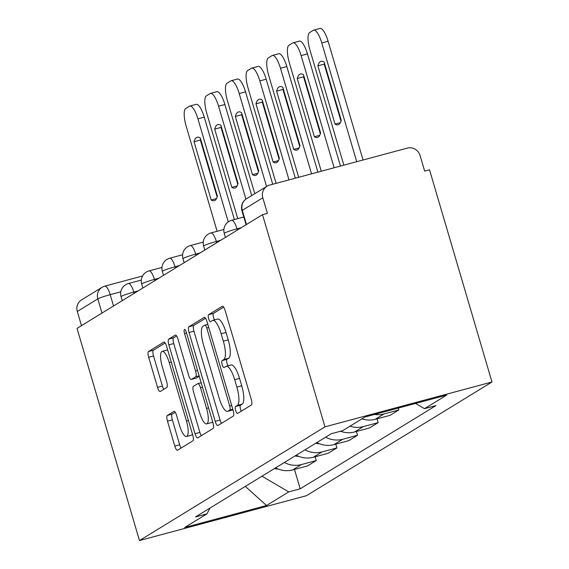<?xml version="1.0" encoding="UTF-8"?>
<svg xmlns="http://www.w3.org/2000/svg" width="569" height="569" viewBox="0 0 569 569"><rect width="100%" height="100%" fill="white"/><g stroke="black" fill="none" stroke-linecap="round" stroke-linejoin="round"><path stroke-width="0.85" d="M235.673 410.534A3.613 1.024 -105 0 0 237.522 413.464A3.613 1.024 -105 0 0 237.6 413.428L251.398 404.972A5.164 1.465 -105 0 0 251.242 399.246L225.096 310.404A5.164 1.465 -105 0 0 222.458 306.214A5.164 1.465 -105 0 0 222.344 306.264L208.546 314.728A3.613 1.024 -105 0 0 208.652 318.74A3.613 1.024 -105 0 0 210.502 321.67A3.613 1.024 -105 0 0 210.58 321.634L212.365 320.539A16.515 4.694 -105 0 1 212.728 320.383A16.515 4.694 -105 0 1 221.17 333.783L223.347 341.187A16.515 4.694 -105 0 1 223.845 359.53L222.059 360.625A3.613 1.024 -105 0 0 222.166 364.637A3.613 1.024 -105 0 0 224.008 367.567A3.613 1.024 -105 0 0 224.086 367.531L225.872 366.436A16.515 4.694 -105 0 1 226.242 366.28A16.515 4.694 -105 0 1 234.677 379.687L236.86 387.091A16.515 4.694 -105 0 1 237.351 405.427L235.566 406.522A3.613 1.024 -105 0 0 235.673 410.534M226.242 366.28L231.106 364.971A16.515 4.694 -105 0 1 239.549 378.378L241.725 385.782A16.515 4.694 -105 0 1 242.216 404.118L240.431 405.213A3.613 1.024 -105 0 0 240.545 409.225A3.613 1.024 -105 0 0 241.313 411.152M223.674 307.132L213.418 313.419A3.613 1.024 -105 0 0 213.524 317.431A3.613 1.024 -105 0 0 214.627 319.87M212.728 320.383L217.6 319.074A16.515 4.694 -105 0 1 226.042 332.481L228.219 339.878A16.515 4.694 -105 0 1 228.71 358.221L226.924 359.316A3.613 1.024 -105 0 0 227.031 363.328A3.613 1.024 -105 0 0 228.133 365.775M167.322 415.434A5.164 1.465 -105 0 0 167.478 421.167L174.811 446.089A5.164 1.465 -105 0 0 177.45 450.278A5.164 1.465 -105 0 0 177.564 450.228L192.891 440.833A5.164 1.465 -105 0 0 192.735 435.1L166.589 346.265A5.164 1.465 -105 0 0 163.95 342.076A5.164 1.465 -105 0 0 163.836 342.125L148.516 351.521A5.164 1.465 -105 0 0 148.665 357.254L157.528 387.354A5.164 1.465 -105 0 0 160.166 391.543A5.164 1.465 -105 0 0 160.28 391.493L166.838 387.475A5.164 1.465 -105 0 0 166.681 381.742L162.293 366.813A13.805 3.919 -105 0 1 162.179 351.35A13.805 3.919 -105 0 1 169.235 362.56L186.454 421.039A13.805 3.919 -105 0 1 186.561 436.501A13.805 3.919 -105 0 1 179.505 425.299L176.632 415.555A5.164 1.465 -105 0 0 173.993 411.366A5.164 1.465 -105 0 0 173.879 411.415L167.322 415.434L172.194 414.125A5.164 1.465 -105 0 0 172.35 419.858L179.683 444.78A5.164 1.465 -105 0 0 181.106 448.059M139.469 540.55L77.021 328.37L262.522 214.669L324.97 426.857L139.469 540.55L306.478 495.691L491.979 381.998L429.531 169.818L424.666 171.12L420.078 155.536A10.519 10.05 58.5 0 0 407.376 148.096L269.578 185.103A10.519 10.05 58.5 0 0 267.046 186.191A10.519 10.05 58.5 0 0 262.8 197.777L242.294 210.345A10.519 0.846 163.6 0 0 241.946 210.701L246.078 224.748M215.203 421.33A5.164 1.465 -105 0 0 217.842 425.52A5.164 1.465 -105 0 0 217.955 425.47L233.283 416.081A5.164 1.465 -105 0 0 233.126 410.349L206.981 321.513A5.164 1.465 -105 0 0 204.342 317.324A5.164 1.465 -105 0 0 204.228 317.374L188.901 326.762A5.164 1.465 -105 0 0 189.057 332.495L215.203 421.33L220.075 420.022A5.164 1.465 -105 0 0 221.497 423.3M213.083 428.457L197.763 437.853A5.164 1.465 -105 0 1 197.649 437.895A5.164 1.465 -105 0 1 195.011 433.713L168.865 344.871A5.164 1.465 -105 0 1 168.709 339.145L175.266 335.12A5.164 1.465 -105 0 1 175.38 335.07A5.164 1.465 -105 0 1 178.019 339.259L188.624 375.291A5.164 1.465 -105 0 0 191.262 379.48A5.164 1.465 -105 0 0 191.376 379.431L195.722 376.763A5.164 1.465 -105 0 0 195.572 371.031L184.534 333.519A3.613 1.024 -105 0 1 184.505 329.479A3.613 1.024 -105 0 1 186.348 332.41L212.934 422.724A5.164 1.465 -105 0 1 213.083 428.457M81.474 325.639L77.299 311.471A10.519 10.05 -121.5 0 1 81.545 299.891L102.05 287.324A10.519 10.05 58.5 0 0 97.811 298.903L77.299 311.471M262.522 214.669L267.387 213.361L262.8 197.777M324.97 426.857L491.979 381.998M398.25 408.08L398.805 409.979L383.954 413.962A24.19 23.109 -121.5 0 1 374.523 414.452M361.941 418.862A24.19 23.109 58.5 0 0 375.227 419.317L390.078 415.327L398.805 409.979M377.048 418.827L378.165 422.625L363.314 426.615A24.19 23.109 -121.5 0 1 350.027 426.167M340.525 431.245A24.19 23.109 58.5 0 0 354.587 431.971L369.437 427.98L378.165 422.625M356.407 431.48L357.524 435.278L342.673 439.268A24.19 23.109 -121.5 0 1 325.624 437.184M316.89 442.533A24.19 23.109 58.5 0 0 333.946 444.617L348.797 440.634L357.524 435.278M335.767 444.126L336.884 447.931L322.033 451.914A24.19 23.109 -121.5 0 1 304.984 449.837M296.25 455.186A24.19 23.109 58.5 0 0 313.306 457.27L328.157 453.28L336.884 447.931M315.126 456.779L316.243 460.577L301.392 464.567A24.19 23.109 -121.5 0 1 284.344 462.483M275.609 467.839A24.19 23.109 58.5 0 0 292.658 469.923L307.509 465.933L316.243 460.577M261.968 476.196L288.746 491.893L266.52 505.514L184.719 527.484L206.945 513.864L195.508 516.937L331.258 433.727L342.702 430.655L364.928 417.034L446.729 395.064L424.502 408.684L415.548 403.435M288.746 491.893L300.19 488.821L435.946 405.612L424.502 408.684M294.486 469.432L300.19 488.821M206.945 513.864L210.082 507.996M245.324 486.403L266.52 505.514M205.558 318.235L193.773 325.454A5.164 1.465 -105 0 0 193.929 331.186L220.075 420.022M229.819 410.043A3.613 1.024 -105 0 0 229.712 406.031L206.76 328.057A3.613 1.024 -105 0 0 204.911 325.119A3.613 1.024 -105 0 0 204.833 325.155L202.948 326.307A16.515 4.694 -105 0 0 203.446 344.65L219.129 397.951A16.515 4.694 -105 0 0 227.572 411.359A16.515 4.694 -105 0 0 227.934 411.202L229.819 410.043L232.799 409.246M227.572 411.359L232.437 410.05A16.515 4.694 -105 0 0 232.806 409.893L227.934 411.202M176.596 335.987L173.581 337.837A5.164 1.465 -105 0 0 173.73 343.569L199.875 432.404A5.164 1.465 -105 0 0 201.298 435.683M196.006 378.186A5.164 1.465 -105 0 0 196.127 378.172A5.164 1.465 -105 0 0 196.241 378.122L199.257 376.273M199.627 412.674A13.805 3.919 -105 0 0 206.682 423.877A13.805 3.919 -105 0 0 206.575 408.414L200.508 387.809A5.164 1.465 -105 0 0 197.87 383.62A5.164 1.465 -105 0 0 197.756 383.67L193.41 386.337A5.164 1.465 -105 0 0 193.56 392.069L199.627 412.674M206.682 423.877L211.547 422.575A13.805 3.919 -105 0 0 212.578 421.529M175.209 412.276L172.194 414.125M186.561 436.501L191.426 435.2A13.805 3.919 -105 0 0 192.457 434.154M167.706 350.056A13.805 3.919 -105 0 0 167.051 350.042L162.179 351.35M165.166 342.986L153.381 350.212A5.164 1.465 -105 0 0 153.538 355.945L162.4 386.052A5.164 1.465 -105 0 0 163.815 389.324M341.251 120.287L324.11 62.042A32.867 9.332 -105 0 0 321.051 61.331A32.867 9.332 -105 0 0 317.893 65.855L335.034 124.092A32.867 9.332 -105 0 0 338.1 124.81A32.867 9.332 -105 0 0 341.251 120.287M356.72 161.703L321.769 42.952A15.776 4.481 -105 0 0 313.711 30.15A15.776 4.481 -105 0 0 313.363 30.299L309.529 32.653A15.776 4.481 -105 0 0 309.998 50.172L343.84 165.159M341.002 121.161L324.223 64.155L317.893 65.855M324.472 63.28A32.867 9.332 -105 0 0 324.223 64.155M313.711 30.15L320.041 28.45A15.776 4.481 75 0 1 328.1 41.253L321.769 42.952M363.05 160.003L328.1 41.253M340.39 122.655L335.034 124.092M320.61 132.933L303.469 74.695A32.867 9.332 -105 0 0 300.411 73.984A32.867 9.332 -105 0 0 297.253 78.508L314.394 136.745A32.867 9.332 -105 0 0 317.459 137.463A32.867 9.332 -105 0 0 320.61 132.933M334.145 167.763L301.129 55.606A15.776 4.481 -105 0 0 293.071 42.803A15.776 4.481 -105 0 0 292.722 42.952L288.888 45.307A15.776 4.481 -105 0 0 289.358 62.818L321.265 171.226M320.361 133.815L303.583 76.808L297.253 78.508M303.832 75.926A32.867 9.332 -105 0 0 303.583 76.808M293.071 42.803L299.401 41.103A15.776 4.481 75 0 1 307.459 53.906L301.129 55.606M340.475 166.063L307.459 53.906M319.75 135.308L314.394 136.745M299.97 145.586L282.829 87.349A32.867 9.332 -105 0 0 279.77 86.63A32.867 9.332 -105 0 0 276.612 91.161L293.753 149.398A32.867 9.332 -105 0 0 296.819 150.109A32.867 9.332 -105 0 0 299.97 145.586M311.563 173.83L280.489 68.252A15.776 4.481 -105 0 0 272.43 55.449A15.776 4.481 -105 0 0 272.082 55.606L268.248 57.953A15.776 4.481 -105 0 0 268.717 75.471L298.682 177.286M299.721 146.461L282.942 89.461L276.612 91.161M283.191 88.579A32.867 9.332 -105 0 0 282.942 89.461M272.43 55.449L278.76 53.749A15.776 4.481 75 0 1 286.819 66.552L280.489 68.252M317.893 172.13L286.819 66.552M299.109 147.961L293.753 149.398M279.329 158.239L262.188 99.995A32.867 9.332 -105 0 0 259.13 99.283A32.867 9.332 -105 0 0 255.972 103.807L273.113 162.051A32.867 9.332 -105 0 0 276.178 162.762A32.867 9.332 -105 0 0 279.329 158.239M288.988 179.889L259.848 80.905A15.776 4.481 -105 0 0 251.79 68.102A15.776 4.481 -105 0 0 251.441 68.252L247.607 70.606A15.776 4.481 -105 0 0 248.077 88.124L276.1 183.353M279.08 159.114L262.302 102.107L255.972 103.807M262.551 101.232A32.867 9.332 -105 0 0 262.302 102.107M251.79 68.102L258.12 66.402A15.776 4.481 75 0 1 266.178 79.205L259.848 80.905M295.318 178.189L266.178 79.205M278.469 160.607L273.113 162.051M315.674 443.279A13.144 12.561 58.5 0 0 319.259 443.649M258.689 170.885L241.548 112.648A32.867 9.332 -105 0 0 238.489 111.937A32.867 9.332 -105 0 0 235.331 116.46L252.472 174.697A32.867 9.332 -105 0 0 255.538 175.416A32.867 9.332 -105 0 0 258.689 170.885M266.562 186.49L239.208 93.558A15.776 4.481 -105 0 0 231.149 80.755A15.776 4.481 -105 0 0 230.801 80.905L226.967 83.259A15.776 4.481 -105 0 0 227.436 100.77L254.784 193.709M258.44 171.767L241.661 114.76L235.331 116.46M241.91 113.878A32.867 9.332 -105 0 0 241.661 114.76M231.149 80.755L237.479 79.055A15.776 4.481 75 0 1 245.538 91.858L239.208 93.558M272.736 184.256L245.538 91.858M257.828 173.261L252.472 174.697M295.034 455.933A13.144 12.561 58.5 0 0 298.618 456.302M238.048 183.538L220.907 125.301A32.867 9.332 -105 0 0 217.849 124.583A32.867 9.332 -105 0 0 214.691 129.113L231.832 187.35A32.867 9.332 -105 0 0 234.897 188.062A32.867 9.332 -105 0 0 238.048 183.538M245.929 199.164L218.567 106.204A15.776 4.481 -105 0 0 210.509 93.401A15.776 4.481 -105 0 0 210.16 93.558L206.327 95.905A15.776 4.481 -105 0 0 206.796 113.423L237.757 218.631M237.799 184.42L221.021 127.413L214.691 129.113M221.27 126.531A32.867 9.332 -105 0 0 221.021 127.413M210.509 93.401L216.839 91.701A15.776 4.481 75 0 1 224.897 104.504L218.567 106.204M251.711 195.594L224.897 104.504M237.188 185.914L231.832 187.35M274.393 468.586A13.144 12.561 58.5 0 0 277.978 468.956M217.408 196.191L200.267 137.954A32.867 9.332 -105 0 0 197.208 137.236A32.867 9.332 -105 0 0 194.05 141.759L211.191 200.004A32.867 9.332 -105 0 0 214.257 200.715A32.867 9.332 -105 0 0 217.408 196.191M228.247 221.874L197.927 118.857A15.776 4.481 -105 0 0 189.868 106.054A15.776 4.481 -105 0 0 189.52 106.204L185.686 108.558A15.776 4.481 -105 0 0 186.155 126.076L217.116 231.284M217.159 197.066L200.38 140.059L194.05 141.759M200.629 139.185A32.867 9.332 -105 0 0 200.38 140.059M189.868 106.054L196.198 104.355A15.776 4.481 75 0 1 204.257 117.157L197.927 118.857M234.392 219.534L204.257 117.157M216.547 198.56L211.191 200.004M120.799 291.819L110.194 294.664A10.519 0.846 163.6 0 0 97.811 298.903L101.979 313.071M113.53 305.994L110.194 294.664A10.519 2.987 75 0 0 104.817 286.129A10.519 10.519 0 0 0 102.05 287.324A10.519 10.05 58.5 0 1 104.589 286.228A10.519 2.987 75 0 1 104.817 286.129L142.563 275.993M313.306 457.27L322.033 451.914M333.946 444.617L342.673 439.268M354.587 431.971L363.314 426.615M375.227 419.317L383.954 413.962M292.658 469.923L301.392 464.567M138.146 290.901L133.793 292.068A10.519 0.846 163.6 0 0 121.062 296.662L122.235 300.652M134.17 293.341L133.793 292.068A10.519 2.987 75 0 0 128.423 283.533A10.519 10.519 0 0 0 121.062 296.662M158.787 278.248L154.434 279.422A10.519 0.846 163.6 0 0 141.702 284.009L142.876 288.006M154.811 280.688L154.434 279.422A10.519 2.987 75 0 0 149.064 270.887A10.519 10.519 0 0 0 141.702 284.009M179.427 265.602L175.074 266.769A10.519 0.846 163.6 0 0 162.343 271.356L163.516 275.353M175.451 268.035L175.074 266.769A10.519 2.987 75 0 0 169.704 258.234A10.519 10.519 0 0 0 162.343 271.356M200.068 252.949L195.715 254.115A10.519 0.846 163.6 0 0 182.983 258.71L184.157 262.7M196.092 255.389L195.715 254.115A10.519 2.987 75 0 0 190.345 245.58A10.519 10.519 0 0 0 182.983 258.71M220.708 240.296L216.355 241.469A10.519 0.846 163.6 0 0 203.624 246.057L204.797 250.047M216.732 242.735L216.355 241.469A10.519 2.987 75 0 0 210.985 232.934A10.519 10.519 0 0 0 203.624 246.057M241.348 227.65L236.996 228.816A10.519 0.846 163.6 0 0 224.264 233.404L225.438 237.401M237.373 230.082L236.996 228.816A10.519 2.987 75 0 0 231.626 220.281A10.519 10.519 0 0 0 224.264 233.404M231.391 220.381A10.519 2.987 75 0 1 231.626 220.281L243.802 217.009M210.75 233.034A10.519 2.987 75 0 1 210.985 232.934L223.88 229.471M190.11 245.68A10.519 2.987 75 0 1 190.345 245.58L203.24 242.117M169.47 258.333A10.519 2.987 75 0 1 169.704 258.234L182.599 254.77M148.829 270.986A10.519 2.987 75 0 1 149.064 270.887L161.959 267.423M128.189 283.632A10.519 2.987 75 0 1 128.423 283.533L141.318 280.069M246.462 224.513L242.294 210.345A10.519 10.05 58.5 0 1 246.533 198.766A10.519 10.519 0 0 0 241.946 210.701M242.216 404.118L237.351 405.427M241.725 385.782L236.86 387.091M239.549 378.378L234.677 379.687M226.924 359.316L222.059 360.625M228.71 358.221L223.845 359.53M228.219 339.878L223.347 341.187M226.042 332.481L221.17 333.783M213.418 313.419L208.546 314.728M240.431 405.213L235.566 406.522M193.929 331.186L189.057 332.495M193.773 325.454L188.901 326.762M231.697 405.498L229.712 406.031M208.752 327.516L206.76 328.057M207.82 324.358L204.996 325.112M199.875 432.404L195.011 433.713M173.73 343.569L168.865 344.871M173.581 337.837L168.709 339.145M196.241 378.122L191.376 379.431M199.136 375.846L195.722 376.763M197.557 370.497L195.572 371.031M186.518 332.986L184.534 333.519M208.56 407.881L206.575 408.414M202.5 387.276L200.508 387.809M188.439 420.505L186.454 421.039M171.226 362.026L169.235 362.56M162.4 386.052L157.528 387.354M153.538 355.945L148.665 357.254M153.381 350.212L148.516 351.521M179.683 444.78L174.811 446.089M172.35 419.858L167.478 421.167M246.533 198.766L267.046 186.191M207.813 324.344L204.911 325.119M196.127 378.172L191.262 379.48M201.163 382.738L197.87 383.62"/></g></svg>
